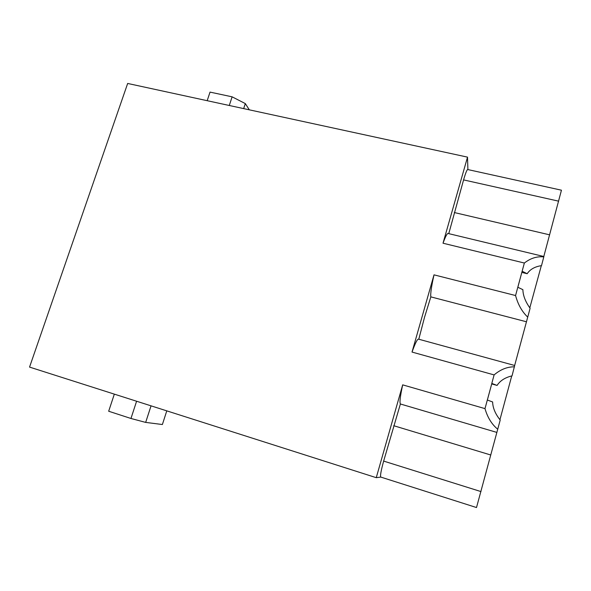 <?xml version="1.0" encoding="UTF-8"?>
<svg xmlns="http://www.w3.org/2000/svg" width="591" height="591" viewBox="0 0 591 591"><rect width="100%" height="100%" fill="white"/><g stroke="black" fill="none" stroke-linecap="round" stroke-linejoin="round"><path stroke-width="0.89" d="M499.934 419.721L511.74 375.92M517.842 287.27L522.134 271.247L515.566 295.537L434.008 274.845L412.023 352.066C415.155 343.371 417.305 339.057 418.465 339.138L514.687 365.489L512.035 375.869C505.091 377.516 500.112 380.707 497.083 385.428L491.712 383.921L487.353 400.041M514.65 365.482L530.112 308.258C525.429 301.742 523.02 295.544 522.887 289.664L517.805 287.256M529.802 307.852L541.319 265.655M491.712 383.928L484.989 408.625L402.685 384.852L376.26 477.676L29.55 367.092L127.663 83.457L467.518 157.132L443.014 243.211C445.429 236.629 447.114 233.379 448.059 233.475L543.89 256.516L541.511 265.64C534.862 266.63 530.083 269.326 527.187 273.722L521.86 272.414M543.801 256.501L561.45 190.199L467.666 169.528C466.89 169.757 465.531 173.215 463.58 179.9L448.768 233.644M476.509 507.529L500.215 420.053C495.31 413.929 492.783 407.901 492.628 401.961L487.316 400.026M527.187 273.722L522.134 271.247L524.357 263.032L443.014 243.211M497.083 385.428L491.801 383.426L494.106 374.908L412.023 352.066M376.26 477.676L380.803 477.077M467.902 169.58L467.518 157.132M543.846 256.908C537.005 256.184 530.504 258.223 524.357 263.032M515.566 295.537C518.004 304.572 522.06 311.767 527.741 317.131M526.345 321.748L430.832 296.874L424.53 317.271L418.79 339.227M434.008 274.845C431.4 286.591 430.344 293.934 430.832 296.874M514.451 366.819C507.307 366.752 500.525 369.449 494.106 374.908M249.313 109.823L245.302 103.58L232.115 96.828L229.278 105.486M232.115 96.828L210.034 92.107L207.182 100.692M245.302 103.58L243.669 108.604M402.685 384.852C400.225 396.147 399.464 402.523 400.395 403.985L383.648 461.091C381.047 470.584 380.087 475.91 380.767 477.07L476.509 507.543M496.758 432.383L400.395 403.985M484.989 408.625C487.553 417.519 491.808 424.397 497.755 429.251M151.045 405.84L145.674 422.402L162.385 424.523L166.78 410.856M114.336 394.131L108.678 411.24L130.958 418.48L145.674 422.402M136.595 401.23L130.958 418.48M558.658 201.169L463.58 179.9M454.302 212.538L549.652 234.841M490.766 454.996L393.709 425.705M383.648 461.091L480.985 491.586"/></g></svg>
